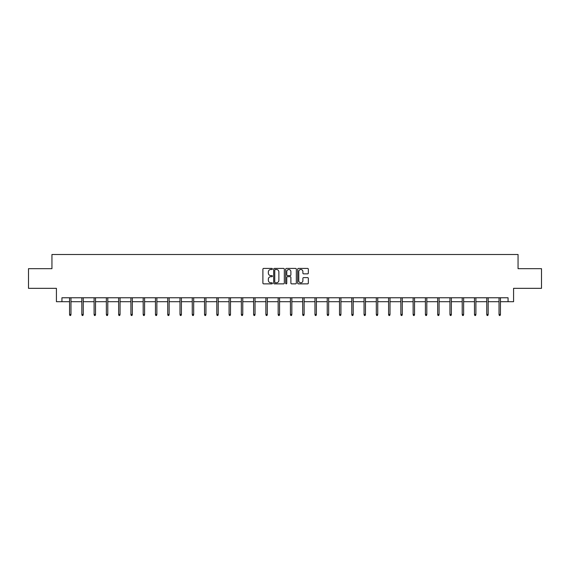 <?xml version="1.0" encoding="UTF-8"?>
<svg xmlns="http://www.w3.org/2000/svg" width="570" height="570" viewBox="0 0 570 570"><rect width="100%" height="100%" fill="white"/><g stroke="black" fill="none" stroke-linecap="round" stroke-linejoin="round"><path stroke-width="0.85" d="M272.417 268.962A0.541 0.541 0 0 0 271.876 268.42L263.675 268.42A0.77 0.77 0 0 0 262.898 269.197L262.898 283.091A0.77 0.77 0 0 0 263.675 283.867L271.876 283.867A0.541 0.541 0 0 0 272.417 283.326A0.541 0.541 0 0 0 271.876 282.784L270.814 282.784A2.472 2.472 0 0 1 268.342 280.312L268.342 279.158A2.472 2.472 0 0 1 270.814 276.685L271.876 276.685A0.541 0.541 0 0 0 272.417 276.144A0.541 0.541 0 0 0 271.876 275.602L270.814 275.602A2.472 2.472 0 0 1 268.342 273.13L268.342 271.976A2.472 2.472 0 0 1 270.814 269.503L271.876 269.503A0.541 0.541 0 0 0 272.417 268.962M307.565 273.864A0.77 0.77 0 0 0 308.334 273.094L308.334 269.197A0.77 0.77 0 0 0 307.565 268.42L298.452 268.42A0.77 0.77 0 0 0 297.683 269.197L297.683 283.091A0.77 0.77 0 0 0 298.452 283.867L307.565 283.867A0.77 0.77 0 0 0 308.334 283.091L308.334 278.381A0.77 0.77 0 0 0 307.565 277.611L303.668 277.611A0.77 0.77 0 0 0 302.891 278.381L302.891 280.718A2.066 2.066 0 0 1 300.825 282.784A2.066 2.066 0 0 1 298.766 280.718L298.766 271.569A2.066 2.066 0 0 1 300.825 269.503A2.066 2.066 0 0 1 302.891 271.569L302.891 273.094A0.77 0.77 0 0 0 303.668 273.864L307.565 273.864M61.931 301.708L61.931 297.775L508.07 297.775L508.07 301.708L513.577 301.708L513.577 288.334L541.5 288.334L541.5 268.669L518.059 268.669L518.059 254.512L51.941 254.512L51.941 268.669L28.5 268.669L28.5 288.334L56.423 288.334L56.423 301.708L69.561 301.708M284.323 269.197A0.77 0.77 0 0 0 283.554 268.42L274.441 268.42A0.77 0.77 0 0 0 273.671 269.197L273.671 283.091A0.77 0.77 0 0 0 274.441 283.867L283.554 283.867A0.77 0.77 0 0 0 284.323 283.091L284.323 269.197M286.446 268.42L295.559 268.42A0.77 0.77 0 0 1 296.329 269.197L296.329 283.091A0.77 0.77 0 0 1 295.559 283.867L291.662 283.867A0.77 0.77 0 0 1 290.885 283.091L290.885 277.455A0.77 0.77 0 0 0 290.116 276.685L287.529 276.685A0.77 0.77 0 0 0 286.76 277.455L286.76 283.326A0.541 0.541 0 0 1 286.218 283.867A0.541 0.541 0 0 1 285.677 283.326L285.677 269.197A0.77 0.77 0 0 1 286.446 268.42M70.972 301.708L81.831 301.708M83.249 301.708L94.1 301.708M95.518 301.708L106.369 301.708M107.787 301.708L118.638 301.708M120.056 301.708L130.915 301.708M132.326 301.708L143.184 301.708M144.595 301.708L155.453 301.708M156.871 301.708L167.722 301.708M169.14 301.708L179.992 301.708M181.41 301.708L192.261 301.708M193.679 301.708L204.537 301.708M205.948 301.708L216.807 301.708M218.217 301.708L229.076 301.708M230.494 301.708L241.345 301.708M242.763 301.708L253.614 301.708M255.032 301.708L265.884 301.708M267.302 301.708L278.16 301.708M279.571 301.708L290.429 301.708M291.84 301.708L302.698 301.708M304.116 301.708L314.968 301.708M316.386 301.708L327.237 301.708M328.655 301.708L339.506 301.708M340.924 301.708L351.783 301.708M353.193 301.708L364.052 301.708M365.463 301.708L376.321 301.708M377.739 301.708L388.59 301.708M390.008 301.708L400.86 301.708M402.278 301.708L413.129 301.708M414.547 301.708L425.405 301.708M426.816 301.708L437.674 301.708M439.085 301.708L449.944 301.708M451.362 301.708L462.213 301.708M463.631 301.708L474.482 301.708M475.9 301.708L486.751 301.708M488.169 301.708L499.028 301.708M500.439 301.708L508.07 301.708M275.289 269.503A0.541 0.541 0 0 0 274.754 270.045L274.754 282.243A0.541 0.541 0 0 0 275.289 282.784L276.407 282.784A2.472 2.472 0 0 0 278.88 280.312L278.88 271.976A2.472 2.472 0 0 0 276.407 269.503L275.289 269.503M290.885 271.605A2.066 2.066 0 0 0 288.819 269.539A2.066 2.066 0 0 0 286.76 271.605L286.76 274.833A0.77 0.77 0 0 0 287.529 275.602L290.116 275.602A0.77 0.77 0 0 0 290.885 274.833L290.885 271.605M69.561 314.462L69.875 315.488L70.659 315.488L70.972 314.462L69.561 314.462L69.561 297.775M70.972 314.462L70.972 297.775M81.831 314.462L82.144 315.488L82.928 315.488L83.249 314.462L81.831 314.462L81.831 297.775M83.249 314.462L83.249 297.775M94.1 314.462L94.413 315.488L95.204 315.488L95.518 314.462L94.1 314.462L94.1 297.775M95.518 314.462L95.518 297.775M106.369 314.462L106.683 315.488L107.474 315.488L107.787 314.462L106.369 314.462L106.369 297.775M107.787 314.462L107.787 297.775M118.638 314.462L118.952 315.488L119.743 315.488L120.056 314.462L118.638 314.462L118.638 297.775M120.056 314.462L120.056 297.775M130.915 314.462L131.228 315.488L132.012 315.488L132.326 314.462L130.915 314.462L130.915 297.775M132.326 314.462L132.326 297.775M143.184 314.462L143.498 315.488L144.281 315.488L144.595 314.462L143.184 314.462L143.184 297.775M144.595 314.462L144.595 297.775M155.453 314.462L155.767 315.488L156.55 315.488L156.871 314.462L155.453 314.462L155.453 297.775M156.871 314.462L156.871 297.775M167.722 314.462L168.036 315.488L168.827 315.488L169.14 314.462L167.722 314.462L167.722 297.775M169.14 314.462L169.14 297.775M179.992 314.462L180.305 315.488L181.096 315.488L181.41 314.462L179.992 314.462L179.992 297.775M181.41 314.462L181.41 297.775M192.261 314.462L192.582 315.488L193.365 315.488L193.679 314.462L192.261 314.462L192.261 297.775M193.679 314.462L193.679 297.775M204.537 314.462L204.851 315.488L205.635 315.488L205.948 314.462L204.537 314.462L204.537 297.775M205.948 314.462L205.948 297.775M216.807 314.462L217.12 315.488L217.904 315.488L218.217 314.462L216.807 314.462L216.807 297.775M218.217 314.462L218.217 297.775M229.076 314.462L229.389 315.488L230.173 315.488L230.494 314.462L229.076 314.462L229.076 297.775M230.494 314.462L230.494 297.775M241.345 314.462L241.659 315.488L242.45 315.488L242.763 314.462L241.345 314.462L241.345 297.775M242.763 314.462L242.763 297.775M253.614 314.462L253.928 315.488L254.719 315.488L255.032 314.462L253.614 314.462L253.614 297.775M255.032 314.462L255.032 297.775M265.884 314.462L266.204 315.488L266.988 315.488L267.302 314.462L265.884 314.462L265.884 297.775M267.302 314.462L267.302 297.775M278.16 314.462L278.474 315.488L279.257 315.488L279.571 314.462L278.16 314.462L278.16 297.775M279.571 314.462L279.571 297.775M290.429 314.462L290.743 315.488L291.526 315.488L291.84 314.462L290.429 314.462L290.429 297.775M291.84 314.462L291.84 297.775M302.698 314.462L303.012 315.488L303.796 315.488L304.116 314.462L302.698 314.462L302.698 297.775M304.116 314.462L304.116 297.775M314.968 314.462L315.281 315.488L316.072 315.488L316.386 314.462L314.968 314.462L314.968 297.775M316.386 314.462L316.386 297.775M327.237 314.462L327.551 315.488L328.341 315.488L328.655 314.462L327.237 314.462L327.237 297.775M328.655 314.462L328.655 297.775M339.506 314.462L339.827 315.488L340.611 315.488L340.924 314.462L339.506 314.462L339.506 297.775M340.924 314.462L340.924 297.775M351.783 314.462L352.096 315.488L352.88 315.488L353.193 314.462L351.783 314.462L351.783 297.775M353.193 314.462L353.193 297.775M364.052 314.462L364.365 315.488L365.149 315.488L365.463 314.462L364.052 314.462L364.052 297.775M365.463 314.462L365.463 297.775M376.321 314.462L376.635 315.488L377.418 315.488L377.739 314.462L376.321 314.462L376.321 297.775M377.739 314.462L377.739 297.775M388.59 314.462L388.904 315.488L389.695 315.488L390.008 314.462L388.59 314.462L388.59 297.775M390.008 314.462L390.008 297.775M400.86 314.462L401.173 315.488L401.964 315.488L402.278 314.462L400.86 314.462L400.86 297.775M402.278 314.462L402.278 297.775M413.129 314.462L413.45 315.488L414.233 315.488L414.547 314.462L413.129 314.462L413.129 297.775M414.547 314.462L414.547 297.775M425.405 314.462L425.719 315.488L426.503 315.488L426.816 314.462L425.405 314.462L425.405 297.775M426.816 314.462L426.816 297.775M437.674 314.462L437.988 315.488L438.772 315.488L439.085 314.462L437.674 314.462L437.674 297.775M439.085 314.462L439.085 297.775M449.944 314.462L450.257 315.488L451.048 315.488L451.362 314.462L449.944 314.462L449.944 297.775M451.362 314.462L451.362 297.775M462.213 314.462L462.526 315.488L463.317 315.488L463.631 314.462L462.213 314.462L462.213 297.775M463.631 314.462L463.631 297.775M474.482 314.462L474.796 315.488L475.587 315.488L475.9 314.462L474.482 314.462L474.482 297.775M475.9 314.462L475.9 297.775M486.751 314.462L487.072 315.488L487.856 315.488L488.169 314.462L486.751 314.462L486.751 297.775M488.169 314.462L488.169 297.775M499.028 314.462L499.341 315.488L500.125 315.488L500.439 314.462L499.028 314.462L499.028 297.775M500.439 314.462L500.439 297.775"/></g></svg>
